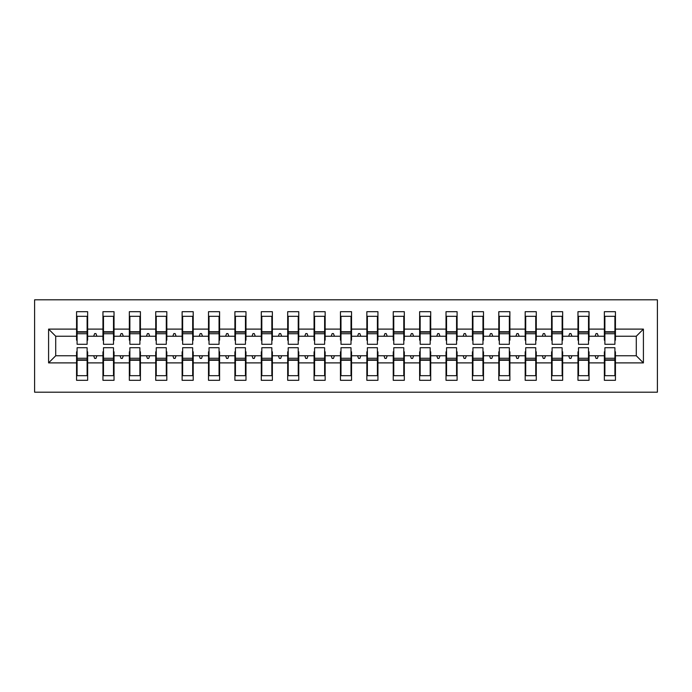 <?xml version="1.0" encoding="UTF-8"?>
<svg xmlns="http://www.w3.org/2000/svg" width="692" height="692" viewBox="0 0 692 692"><rect width="100%" height="100%" fill="white"/><g stroke="black" fill="none" stroke-linecap="round" stroke-linejoin="round"><path stroke-width="1.04" d="M34.6 392.182L657.4 392.182L657.4 299.818L34.6 299.818L34.6 392.182M604.886 351.804L604.358 351.804L604.358 355.766L589.048 355.766L589.048 351.804L588.52 351.804M643.413 362.893L636.285 355.766L636.285 336.234L643.413 329.107L643.413 362.893L615.439 362.893L615.439 380.306L604.358 380.306L604.358 355.766M636.285 336.234L615.439 336.234L615.439 311.694L604.358 311.694L604.358 329.107L589.048 329.107L589.048 340.196L588.52 340.196M604.886 340.196L604.358 340.196L604.358 329.107M578.495 351.804L577.967 351.804L577.967 355.766L562.657 355.766L562.657 351.804L562.129 351.804M604.358 362.893L589.048 362.893L589.048 380.306L577.967 380.306L577.967 355.766M589.048 329.107L589.048 311.694L577.967 311.694L577.967 329.107L562.657 329.107L562.657 340.196L562.129 340.196M578.495 340.196L577.967 340.196L577.967 329.107M552.104 351.804L551.576 351.804L551.576 355.766L536.274 355.766L536.274 351.804L535.746 351.804M577.967 362.893L562.657 362.893L562.657 380.306L551.576 380.306L551.576 355.766M562.657 329.107L562.657 311.694L551.576 311.694L551.576 329.107L536.274 329.107L536.274 340.196L535.746 340.196M552.104 340.196L551.576 340.196L551.576 329.107M525.712 351.804L525.185 351.804L525.185 355.766L509.883 355.766L509.883 351.804L509.355 351.804M551.576 362.893L536.274 362.893L536.274 380.306L525.185 380.306L525.185 355.766M536.274 329.107L536.274 311.694L525.185 311.694L525.185 329.107L509.883 329.107L509.883 340.196L509.355 340.196M525.712 340.196L525.185 340.196L525.185 329.107M499.321 351.804L498.794 351.804L498.794 355.766L483.492 355.766L483.492 351.804L482.964 351.804M525.185 362.893L509.883 362.893L509.883 380.306L498.794 380.306L498.794 355.766M509.883 329.107L509.883 311.694L498.794 311.694L498.794 329.107L483.492 329.107L483.492 340.196L482.964 340.196M499.321 340.196L498.794 340.196L498.794 329.107M472.939 351.804L472.411 351.804L472.411 355.766L457.101 355.766L457.101 351.804L456.573 351.804M498.794 362.893L483.492 362.893L483.492 380.306L472.411 380.306L472.411 355.766M483.492 329.107L483.492 311.694L472.411 311.694L472.411 329.107L457.101 329.107L457.101 340.196L456.573 340.196M472.939 340.196L472.411 340.196L472.411 329.107M446.548 351.804L446.02 351.804L446.02 355.766L430.709 355.766L430.709 351.804L430.182 351.804M472.411 362.893L457.101 362.893L457.101 380.306L446.02 380.306L446.02 355.766M457.101 329.107L457.101 311.694L446.02 311.694L446.02 329.107L430.709 329.107L430.709 340.196L430.182 340.196M446.548 340.196L446.02 340.196L446.02 329.107M420.156 351.804L419.629 351.804L419.629 355.766L404.318 355.766L404.318 351.804L403.791 351.804M446.02 362.893L430.709 362.893L430.709 380.306L419.629 380.306L419.629 355.766M430.709 329.107L430.709 311.694L419.629 311.694L419.629 329.107L404.318 329.107L404.318 340.196L403.791 340.196M420.156 340.196L419.629 340.196L419.629 329.107M393.765 351.804L393.238 351.804L393.238 355.766L377.936 355.766L377.936 351.804L377.408 351.804M419.629 362.893L404.318 362.893L404.318 380.306L393.238 380.306L393.238 355.766M404.318 329.107L404.318 311.694L393.238 311.694L393.238 329.107L377.936 329.107L377.936 340.196L377.408 340.196M393.765 340.196L393.238 340.196L393.238 329.107M367.374 351.804L366.846 351.804L366.846 355.766L351.545 355.766L351.545 351.804L351.017 351.804M393.238 362.893L377.936 362.893L377.936 380.306L366.846 380.306L366.846 355.766M377.936 329.107L377.936 311.694L366.846 311.694L366.846 329.107L351.545 329.107L351.545 340.196L351.017 340.196M367.374 340.196L366.846 340.196L366.846 329.107M340.983 351.804L340.455 351.804L340.455 355.766L325.153 355.766L325.153 351.804L324.626 351.804M366.846 362.893L351.545 362.893L351.545 380.306L340.455 380.306L340.455 355.766M351.545 329.107L351.545 311.694L340.455 311.694L340.455 329.107L325.153 329.107L325.153 340.196L324.626 340.196M340.983 340.196L340.455 340.196L340.455 329.107M314.592 351.804L314.064 351.804L314.064 355.766L298.762 355.766L298.762 351.804L298.235 351.804M340.455 362.893L325.153 362.893L325.153 380.306L314.064 380.306L314.064 355.766M325.153 329.107L325.153 311.694L314.064 311.694L314.064 329.107L298.762 329.107L298.762 340.196L298.235 340.196M314.592 340.196L314.064 340.196L314.064 329.107M288.209 351.804L287.682 351.804L287.682 355.766L272.371 355.766L272.371 351.804L271.844 351.804M314.064 362.893L298.762 362.893L298.762 380.306L287.682 380.306L287.682 355.766M298.762 329.107L298.762 311.694L287.682 311.694L287.682 329.107L272.371 329.107L272.371 340.196L271.844 340.196M288.209 340.196L287.682 340.196L287.682 329.107M261.818 351.804L261.291 351.804L261.291 355.766L245.98 355.766L245.98 351.804L245.452 351.804M287.682 362.893L272.371 362.893L272.371 380.306L261.291 380.306L261.291 355.766M272.371 329.107L272.371 311.694L261.291 311.694L261.291 329.107L245.98 329.107L245.98 340.196L245.452 340.196M261.818 340.196L261.291 340.196L261.291 329.107M235.427 351.804L234.899 351.804L234.899 355.766L219.589 355.766L219.589 351.804L219.061 351.804M261.291 362.893L245.98 362.893L245.98 380.306L234.899 380.306L234.899 355.766M245.98 329.107L245.98 311.694L234.899 311.694L234.899 329.107L219.589 329.107L219.589 340.196L219.061 340.196M235.427 340.196L234.899 340.196L234.899 329.107M209.036 351.804L208.508 351.804L208.508 355.766L193.206 355.766L193.206 351.804L192.679 351.804M234.899 362.893L219.589 362.893L219.589 380.306L208.508 380.306L208.508 355.766M219.589 329.107L219.589 311.694L208.508 311.694L208.508 329.107L193.206 329.107L193.206 340.196L192.679 340.196M209.036 340.196L208.508 340.196L208.508 329.107M182.645 351.804L182.117 351.804L182.117 355.766L166.815 355.766L166.815 351.804L166.288 351.804M208.508 362.893L193.206 362.893L193.206 380.306L182.117 380.306L182.117 355.766M193.206 329.107L193.206 311.694L182.117 311.694L182.117 329.107L166.815 329.107L166.815 340.196L166.288 340.196M182.645 340.196L182.117 340.196L182.117 329.107M156.254 351.804L155.726 351.804L155.726 355.766L140.424 355.766L140.424 351.804L139.896 351.804M182.117 362.893L166.815 362.893L166.815 380.306L155.726 380.306L155.726 355.766M166.815 329.107L166.815 311.694L155.726 311.694L155.726 329.107L140.424 329.107L140.424 340.196L139.896 340.196M156.254 340.196L155.726 340.196L155.726 329.107M129.871 351.804L129.343 351.804L129.343 355.766L114.033 355.766L114.033 351.804L113.505 351.804M155.726 362.893L140.424 362.893L140.424 380.306L129.343 380.306L129.343 355.766M140.424 329.107L140.424 311.694L129.343 311.694L129.343 329.107L114.033 329.107L114.033 340.196L113.505 340.196M129.871 340.196L129.343 340.196L129.343 329.107M103.48 351.804L102.952 351.804L102.952 355.766L87.642 355.766L87.642 380.306L76.561 380.306L76.561 355.766L55.715 355.766L48.587 362.893L48.587 329.107L55.715 336.234L55.715 355.766M129.343 362.893L114.033 362.893L114.033 380.306L102.952 380.306L102.952 355.766M114.033 329.107L114.033 311.694L102.952 311.694L102.952 329.107L87.642 329.107L87.642 311.694L76.561 311.694L76.561 329.107L48.587 329.107M103.48 340.196L102.952 340.196L102.952 329.107M77.089 351.804L76.561 351.804L76.561 355.766M77.089 340.196L76.561 340.196L76.561 329.107M614.911 351.804L615.439 351.804L615.439 362.893M615.439 336.234L615.439 340.196L614.911 340.196M589.048 362.893L589.048 355.766M562.657 362.893L562.657 355.766M536.274 362.893L536.274 355.766M509.883 362.893L509.883 355.766M483.492 362.893L483.492 355.766M457.101 362.893L457.101 355.766M430.709 362.893L430.709 355.766M404.318 362.893L404.318 355.766M377.936 362.893L377.936 355.766M351.545 362.893L351.545 355.766M325.153 362.893L325.153 355.766M298.762 362.893L298.762 355.766M272.371 362.893L272.371 355.766M245.98 362.893L245.98 355.766M219.589 362.893L219.589 355.766M193.206 362.893L193.206 355.766M166.815 362.893L166.815 355.766M140.424 362.893L140.424 355.766M114.033 362.893L114.033 355.766M643.413 329.107L615.439 329.107M102.952 362.893L87.642 362.893M76.561 362.893L48.587 362.893M595.085 336.234L598.321 336.234L597.36 333.596L596.046 333.596L595.085 336.234L589.048 336.234M604.358 336.234L598.321 336.234M595.085 355.766L596.046 358.404L597.36 358.404L598.321 355.766M568.694 336.234L571.938 336.234L570.969 333.596L569.654 333.596L568.694 336.234L562.657 336.234M577.967 336.234L571.938 336.234M568.694 355.766L569.654 358.404L570.969 358.404L571.938 355.766M542.303 336.234L545.547 336.234L544.587 333.596L543.263 333.596L542.303 336.234L536.274 336.234M551.576 336.234L545.547 336.234M542.303 355.766L543.263 358.404L544.587 358.404L545.547 355.766M515.912 336.234L519.156 336.234L518.196 333.596L516.872 333.596L515.912 336.234L509.883 336.234M525.185 336.234L519.156 336.234M515.912 355.766L516.872 358.404L518.196 358.404L519.156 355.766M489.521 336.234L492.765 336.234L491.804 333.596L490.481 333.596L489.521 336.234L483.492 336.234M498.794 336.234L492.765 336.234M489.521 355.766L490.481 358.404L491.804 358.404L492.765 355.766M463.138 336.234L466.373 336.234L465.413 333.596L464.098 333.596L463.138 336.234L457.101 336.234M472.411 336.234L466.373 336.234M463.138 355.766L464.098 358.404L465.413 358.404L466.373 355.766M436.747 336.234L439.982 336.234L439.022 333.596L437.707 333.596L436.747 336.234L430.709 336.234M446.02 336.234L439.982 336.234M436.747 355.766L437.707 358.404L439.022 358.404L439.982 355.766M410.356 336.234L413.591 336.234L412.631 333.596L411.316 333.596L410.356 336.234L404.318 336.234M419.629 336.234L413.591 336.234M410.356 355.766L411.316 358.404L412.631 358.404L413.591 355.766M383.965 336.234L387.209 336.234L386.248 333.596L384.925 333.596L383.965 336.234L377.936 336.234M393.238 336.234L387.209 336.234M383.965 355.766L384.925 358.404L386.248 358.404L387.209 355.766M357.574 336.234L360.817 336.234L359.857 333.596L358.534 333.596L357.574 336.234L351.545 336.234M366.846 336.234L360.817 336.234M357.574 355.766L358.534 358.404L359.857 358.404L360.817 355.766M331.183 336.234L334.426 336.234L333.466 333.596L332.143 333.596L331.183 336.234L325.153 336.234M340.455 336.234L334.426 336.234M331.183 355.766L332.143 358.404L333.466 358.404L334.426 355.766M304.791 336.234L308.035 336.234L307.075 333.596L305.752 333.596L304.791 336.234L298.762 336.234M314.064 336.234L308.035 336.234M304.791 355.766L305.752 358.404L307.075 358.404L308.035 355.766M278.409 336.234L281.644 336.234L280.684 333.596L279.369 333.596L278.409 336.234L272.371 336.234M287.682 336.234L281.644 336.234M278.409 355.766L279.369 358.404L280.684 358.404L281.644 355.766M252.018 336.234L255.253 336.234L254.293 333.596L252.978 333.596L252.018 336.234L245.98 336.234M261.291 336.234L255.253 336.234M252.018 355.766L252.978 358.404L254.293 358.404L255.253 355.766M225.627 336.234L228.862 336.234L227.902 333.596L226.587 333.596L225.627 336.234L219.589 336.234M234.899 336.234L228.862 336.234M225.627 355.766L226.587 358.404L227.902 358.404L228.862 355.766M199.235 336.234L202.479 336.234L201.519 333.596L200.196 333.596L199.235 336.234L193.206 336.234M208.508 336.234L202.479 336.234M199.235 355.766L200.196 358.404L201.519 358.404L202.479 355.766M172.844 336.234L176.088 336.234L175.128 333.596L173.804 333.596L172.844 336.234L166.815 336.234M182.117 336.234L176.088 336.234M172.844 355.766L173.804 358.404L175.128 358.404L176.088 355.766M146.453 336.234L149.697 336.234L148.737 333.596L147.413 333.596L146.453 336.234L140.424 336.234M155.726 336.234L149.697 336.234M146.453 355.766L147.413 358.404L148.737 358.404L149.697 355.766M120.062 336.234L123.306 336.234L122.346 333.596L121.031 333.596L120.062 336.234L114.033 336.234M129.343 336.234L123.306 336.234M120.062 355.766L121.031 358.404L122.346 358.404L123.306 355.766M93.679 336.234L96.915 336.234L95.954 333.596L94.64 333.596L93.679 336.234L87.642 336.234L87.642 329.107M102.952 336.234L96.915 336.234M93.679 355.766L94.64 358.404L95.954 358.404L96.915 355.766M87.114 351.804L87.642 351.804L87.642 355.766M87.642 336.234L87.642 340.196L87.114 340.196M76.561 336.234L55.715 336.234M636.285 355.766L615.439 355.766M76.561 316.313L77.089 316.313L76.561 316.313M77.089 333.726L77.089 316.313L87.642 316.313L87.114 316.313L87.114 344.287L77.089 344.287L77.089 333.726L87.114 333.726M87.114 358.274L87.114 375.687L76.561 375.687L77.089 375.687L77.089 347.713L87.114 347.713L87.114 358.274L77.089 358.274M102.952 316.313L103.48 316.313L102.952 316.313M103.48 333.726L103.48 316.313L114.033 316.313L113.505 316.313L113.505 344.287L103.48 344.287L103.48 333.726L113.505 333.726M113.505 358.274L113.505 375.687L102.952 375.687L103.48 375.687L103.48 347.713L113.505 347.713L113.505 358.274L103.48 358.274M129.343 316.313L129.871 316.313L129.343 316.313M129.871 333.726L129.871 316.313L140.424 316.313L139.896 316.313L139.896 344.287L129.871 344.287L129.871 333.726L139.896 333.726M139.896 358.274L139.896 375.687L129.343 375.687L129.871 375.687L129.871 347.713L139.896 347.713L139.896 358.274L129.871 358.274M155.726 316.313L156.254 316.313L155.726 316.313M156.254 333.726L156.254 316.313L166.815 316.313L166.288 316.313L166.288 344.287L156.254 344.287L156.254 333.726L166.288 333.726M166.288 358.274L166.288 375.687L155.726 375.687L156.254 375.687L156.254 347.713L166.288 347.713L166.288 358.274L156.254 358.274M182.117 316.313L182.645 316.313L182.117 316.313M182.645 333.726L182.645 316.313L193.206 316.313L192.679 316.313L192.679 344.287L182.645 344.287L182.645 333.726L192.679 333.726M192.679 358.274L192.679 375.687L182.117 375.687L182.645 375.687L182.645 347.713L192.679 347.713L192.679 358.274L182.645 358.274M208.508 316.313L209.036 316.313L208.508 316.313M209.036 333.726L209.036 316.313L219.589 316.313L219.061 316.313L219.061 344.287L209.036 344.287L209.036 333.726L219.061 333.726M219.061 358.274L219.061 375.687L208.508 375.687L209.036 375.687L209.036 347.713L219.061 347.713L219.061 358.274L209.036 358.274M234.899 316.313L235.427 316.313L234.899 316.313M235.427 333.726L235.427 316.313L245.98 316.313L245.452 316.313L245.452 344.287L235.427 344.287L235.427 333.726L245.452 333.726M245.452 358.274L245.452 375.687L234.899 375.687L235.427 375.687L235.427 347.713L245.452 347.713L245.452 358.274L235.427 358.274M261.291 316.313L261.818 316.313L261.291 316.313M261.818 333.726L261.818 316.313L272.371 316.313L271.844 316.313L271.844 344.287L261.818 344.287L261.818 333.726L271.844 333.726M271.844 358.274L271.844 375.687L261.291 375.687L261.818 375.687L261.818 347.713L271.844 347.713L271.844 358.274L261.818 358.274M287.682 316.313L288.209 316.313L287.682 316.313M288.209 333.726L288.209 316.313L298.762 316.313L298.235 316.313L298.235 344.287L288.209 344.287L288.209 333.726L298.235 333.726M298.235 358.274L298.235 375.687L287.682 375.687L288.209 375.687L288.209 347.713L298.235 347.713L298.235 358.274L288.209 358.274M314.064 316.313L314.592 316.313L314.064 316.313M314.592 333.726L314.592 316.313L325.153 316.313L324.626 316.313L324.626 344.287L314.592 344.287L314.592 333.726L324.626 333.726M324.626 358.274L324.626 375.687L314.064 375.687L314.592 375.687L314.592 347.713L324.626 347.713L324.626 358.274L314.592 358.274M340.455 316.313L340.983 316.313L340.455 316.313M340.983 333.726L340.983 316.313L351.545 316.313L351.017 316.313L351.017 344.287L340.983 344.287L340.983 333.726L351.017 333.726M351.017 358.274L351.017 375.687L340.455 375.687L340.983 375.687L340.983 347.713L351.017 347.713L351.017 358.274L340.983 358.274M366.846 316.313L367.374 316.313L366.846 316.313M367.374 333.726L367.374 316.313L377.936 316.313L377.408 316.313L377.408 344.287L367.374 344.287L367.374 333.726L377.408 333.726M377.408 358.274L377.408 375.687L366.846 375.687L367.374 375.687L367.374 347.713L377.408 347.713L377.408 358.274L367.374 358.274M393.238 316.313L393.765 316.313L393.238 316.313M393.765 333.726L393.765 316.313L404.318 316.313L403.791 316.313L403.791 344.287L393.765 344.287L393.765 333.726L403.791 333.726M403.791 358.274L403.791 375.687L393.238 375.687L393.765 375.687L393.765 347.713L403.791 347.713L403.791 358.274L393.765 358.274M419.629 316.313L420.156 316.313L419.629 316.313M420.156 333.726L420.156 316.313L430.709 316.313L430.182 316.313L430.182 344.287L420.156 344.287L420.156 333.726L430.182 333.726M430.182 358.274L430.182 375.687L419.629 375.687L420.156 375.687L420.156 347.713L430.182 347.713L430.182 358.274L420.156 358.274M446.02 316.313L446.548 316.313L446.02 316.313M446.548 333.726L446.548 316.313L457.101 316.313L456.573 316.313L456.573 344.287L446.548 344.287L446.548 333.726L456.573 333.726M456.573 358.274L456.573 375.687L446.02 375.687L446.548 375.687L446.548 347.713L456.573 347.713L456.573 358.274L446.548 358.274M472.411 316.313L472.939 316.313L472.411 316.313M472.939 333.726L472.939 316.313L483.492 316.313L482.964 316.313L482.964 344.287L472.939 344.287L472.939 333.726L482.964 333.726M482.964 358.274L482.964 375.687L472.411 375.687L472.939 375.687L472.939 347.713L482.964 347.713L482.964 358.274L472.939 358.274M498.794 316.313L499.321 316.313L498.794 316.313M499.321 333.726L499.321 316.313L509.883 316.313L509.355 316.313L509.355 344.287L499.321 344.287L499.321 333.726L509.355 333.726M509.355 358.274L509.355 375.687L498.794 375.687L499.321 375.687L499.321 347.713L509.355 347.713L509.355 358.274L499.321 358.274M525.185 316.313L525.712 316.313L525.185 316.313M525.712 333.726L525.712 316.313L536.274 316.313L535.746 316.313L535.746 344.287L525.712 344.287L525.712 333.726L535.746 333.726M535.746 358.274L535.746 375.687L525.185 375.687L525.712 375.687L525.712 347.713L535.746 347.713L535.746 358.274L525.712 358.274M551.576 316.313L552.104 316.313L551.576 316.313M552.104 333.726L552.104 316.313L562.657 316.313L562.129 316.313L562.129 344.287L552.104 344.287L552.104 333.726L562.129 333.726M562.129 358.274L562.129 375.687L551.576 375.687L552.104 375.687L552.104 347.713L562.129 347.713L562.129 358.274L552.104 358.274M577.967 316.313L578.495 316.313L577.967 316.313M578.495 333.726L578.495 316.313L589.048 316.313L588.52 316.313L588.52 344.287L578.495 344.287L578.495 333.726L588.52 333.726M588.52 358.274L588.52 375.687L577.967 375.687L578.495 375.687L578.495 347.713L588.52 347.713L588.52 358.274L578.495 358.274M604.358 316.313L604.886 316.313L604.358 316.313M604.886 333.726L604.886 316.313L615.439 316.313L614.911 316.313L614.911 344.287L604.886 344.287L604.886 333.726L614.911 333.726M614.911 358.274L614.911 375.687L604.358 375.687L604.886 375.687L604.886 347.713L614.911 347.713L614.911 358.274L604.886 358.274M77.089 369.087L76.561 369.087M87.642 369.087L87.114 369.087M87.114 359.857L77.089 359.857M87.114 322.913L87.642 322.913M76.561 322.913L77.089 322.913M77.089 332.143L87.114 332.143M113.505 322.913L114.033 322.913M102.952 322.913L103.48 322.913M103.48 332.143L113.505 332.143M139.896 322.913L140.424 322.913M129.343 322.913L129.871 322.913M129.871 332.143L139.896 332.143M166.288 322.913L166.815 322.913M155.726 322.913L156.254 322.913M156.254 332.143L166.288 332.143M192.679 322.913L193.206 322.913M182.117 322.913L182.645 322.913M182.645 332.143L192.679 332.143M103.48 369.087L102.952 369.087M114.033 369.087L113.505 369.087M113.505 359.857L103.48 359.857M129.871 369.087L129.343 369.087M140.424 369.087L139.896 369.087M139.896 359.857L129.871 359.857M156.254 369.087L155.726 369.087M166.815 369.087L166.288 369.087M166.288 359.857L156.254 359.857M182.645 369.087L182.117 369.087M193.206 369.087L192.679 369.087M192.679 359.857L182.645 359.857M219.061 322.913L219.589 322.913M208.508 322.913L209.036 322.913M209.036 332.143L219.061 332.143M209.036 369.087L208.508 369.087M219.589 369.087L219.061 369.087M219.061 359.857L209.036 359.857M245.452 322.913L245.98 322.913M234.899 322.913L235.427 322.913M235.427 332.143L245.452 332.143M235.427 369.087L234.899 369.087M245.98 369.087L245.452 369.087M245.452 359.857L235.427 359.857M271.844 322.913L272.371 322.913M261.291 322.913L261.818 322.913M261.818 332.143L271.844 332.143M261.818 369.087L261.291 369.087M272.371 369.087L271.844 369.087M271.844 359.857L261.818 359.857M298.235 322.913L298.762 322.913M287.682 322.913L288.209 322.913M288.209 332.143L298.235 332.143M288.209 369.087L287.682 369.087M298.762 369.087L298.235 369.087M298.235 359.857L288.209 359.857M324.626 322.913L325.153 322.913M314.064 322.913L314.592 322.913M314.592 332.143L324.626 332.143M314.592 369.087L314.064 369.087M325.153 369.087L324.626 369.087M324.626 359.857L314.592 359.857M351.017 322.913L351.545 322.913M340.455 322.913L340.983 322.913M340.983 332.143L351.017 332.143M340.983 369.087L340.455 369.087M351.545 369.087L351.017 369.087M351.017 359.857L340.983 359.857M377.408 322.913L377.936 322.913M366.846 322.913L367.374 322.913M367.374 332.143L377.408 332.143M367.374 369.087L366.846 369.087M377.936 369.087L377.408 369.087M377.408 359.857L367.374 359.857M403.791 322.913L404.318 322.913M393.238 322.913L393.765 322.913M393.765 332.143L403.791 332.143M393.765 369.087L393.238 369.087M404.318 369.087L403.791 369.087M403.791 359.857L393.765 359.857M430.182 322.913L430.709 322.913M419.629 322.913L420.156 322.913M420.156 332.143L430.182 332.143M420.156 369.087L419.629 369.087M430.709 369.087L430.182 369.087M430.182 359.857L420.156 359.857M456.573 322.913L457.101 322.913M446.02 322.913L446.548 322.913M446.548 332.143L456.573 332.143M446.548 369.087L446.02 369.087M457.101 369.087L456.573 369.087M456.573 359.857L446.548 359.857M482.964 322.913L483.492 322.913M472.411 322.913L472.939 322.913M472.939 332.143L482.964 332.143M472.939 369.087L472.411 369.087M483.492 369.087L482.964 369.087M482.964 359.857L472.939 359.857M509.355 322.913L509.883 322.913M498.794 322.913L499.321 322.913M499.321 332.143L509.355 332.143M499.321 369.087L498.794 369.087M509.883 369.087L509.355 369.087M509.355 359.857L499.321 359.857M535.746 322.913L536.274 322.913M525.185 322.913L525.712 322.913M525.712 332.143L535.746 332.143M525.712 369.087L525.185 369.087M536.274 369.087L535.746 369.087M535.746 359.857L525.712 359.857M562.129 322.913L562.657 322.913M551.576 322.913L552.104 322.913M552.104 332.143L562.129 332.143M552.104 369.087L551.576 369.087M562.657 369.087L562.129 369.087M562.129 359.857L552.104 359.857M588.52 322.913L589.048 322.913M577.967 322.913L578.495 322.913M578.495 332.143L588.52 332.143M578.495 369.087L577.967 369.087M589.048 369.087L588.52 369.087M588.52 359.857L578.495 359.857M614.911 322.913L615.439 322.913M604.358 322.913L604.886 322.913M604.886 332.143L614.911 332.143M604.886 369.087L604.358 369.087M615.439 369.087L614.911 369.087M614.911 359.857L604.886 359.857M87.114 360.255L77.089 360.255M77.089 331.745L87.114 331.745M103.48 331.745L113.505 331.745M129.871 331.745L139.896 331.745M156.254 331.745L166.288 331.745M182.645 331.745L192.679 331.745M113.505 360.255L103.48 360.255M139.896 360.255L129.871 360.255M166.288 360.255L156.254 360.255M192.679 360.255L182.645 360.255M209.036 331.745L219.061 331.745M219.061 360.255L209.036 360.255M235.427 331.745L245.452 331.745M245.452 360.255L235.427 360.255M261.818 331.745L271.844 331.745M271.844 360.255L261.818 360.255M288.209 331.745L298.235 331.745M298.235 360.255L288.209 360.255M314.592 331.745L324.626 331.745M324.626 360.255L314.592 360.255M340.983 331.745L351.017 331.745M351.017 360.255L340.983 360.255M367.374 331.745L377.408 331.745M377.408 360.255L367.374 360.255M393.765 331.745L403.791 331.745M403.791 360.255L393.765 360.255M420.156 331.745L430.182 331.745M430.182 360.255L420.156 360.255M446.548 331.745L456.573 331.745M456.573 360.255L446.548 360.255M472.939 331.745L482.964 331.745M482.964 360.255L472.939 360.255M499.321 331.745L509.355 331.745M509.355 360.255L499.321 360.255M525.712 331.745L535.746 331.745M535.746 360.255L525.712 360.255M552.104 331.745L562.129 331.745M562.129 360.255L552.104 360.255M578.495 331.745L588.52 331.745M588.52 360.255L578.495 360.255M604.886 331.745L614.911 331.745M614.911 360.255L604.886 360.255"/></g></svg>
